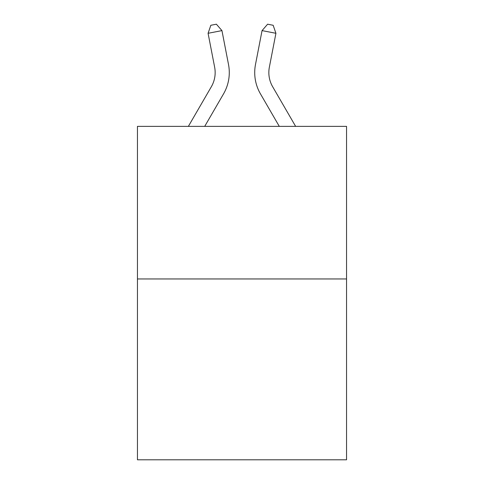 <?xml version="1.0" encoding="UTF-8"?>
<svg xmlns="http://www.w3.org/2000/svg" width="484" height="484" viewBox="0 0 484 484"><rect width="100%" height="100%" fill="white"/><g stroke="black" fill="none" stroke-linecap="round" stroke-linejoin="round"><path stroke-width="0.73" d="M346.55 278.953L346.55 126.366L137.45 126.366L137.45 459.8L346.55 459.8L346.55 278.953L137.45 278.953M188.373 126.366L211.345 86.733A28.26 28.26 0 0 0 214.642 67.191L208.078 33.293L210.843 25.277L216.39 24.2L221.944 30.607L228.508 64.505A42.386 42.386 179.6 0 1 223.572 93.817L204.708 126.366M295.627 126.366L272.655 86.733A28.26 28.26 0 0 1 269.358 67.191L275.922 33.293L262.056 30.607L255.492 64.505A42.386 42.386 -179.6 0 0 260.428 93.817L279.292 126.366M211.345 86.733A28.26 28.26 -0.4 0 0 214.642 67.191M221.944 30.607L208.078 33.293M272.655 86.733A28.26 28.26 0.4 0 1 269.358 67.191M262.056 30.607L267.61 24.2L273.157 25.277L275.922 33.293"/></g></svg>
